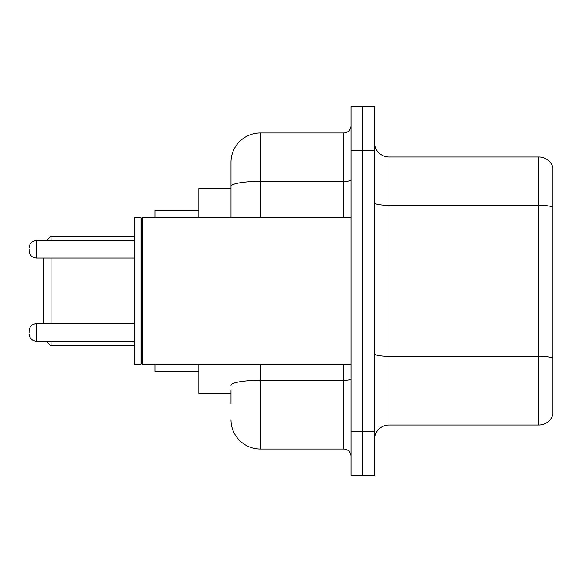 <?xml version="1.0" encoding="UTF-8"?>
<svg xmlns="http://www.w3.org/2000/svg" width="582" height="582" viewBox="0 0 582 582"><rect width="100%" height="100%" fill="white"/><g stroke="black" fill="none" stroke-linecap="round" stroke-linejoin="round"><path stroke-width="0.87" d="M231.01 214.613L231.01 178.339L231.01 188.583L198.826 188.583L198.826 217.843M231.01 393.417L198.826 393.417L198.826 364.157M231.01 403.661L231.01 390.493M350.99 431.458L350.99 475.356L362.695 475.356L362.695 431.458L362.695 475.356L374.401 475.356L374.401 431.458L362.695 431.458L362.695 150.542L362.695 431.458L350.99 431.458L350.99 150.542L362.695 150.542L362.695 106.644L362.695 150.542L374.401 150.542L374.401 431.458M374.401 150.542L374.401 106.644L350.99 106.644L350.99 150.542M260.278 364.157L260.278 449.02L343.671 449.02L343.671 364.157M231.01 217.843L231.01 162.247A29.26 29.26 0 0 1 260.278 132.98L343.671 132.98A7.319 7.319 0 0 0 350.99 125.668M231.01 162.247L231.01 178.339M350.99 456.332A7.319 7.319 0 0 0 343.671 449.02M260.278 449.02A29.26 29.26 0 0 1 231.01 419.753M374.401 439.657A14.63 14.63 0 0 1 389.031 425.02L538.852 425.02L538.852 156.98L389.031 156.98A14.63 14.63 0 0 1 374.401 142.343A14.63 14.63 0 0 0 389.031 156.98L389.031 425.02M552.9 167.514A14.63 14.63 0 0 0 538.852 156.98A14.63 14.63 0 0 1 552.9 167.514L552.9 414.486A14.63 14.63 0 0 1 538.852 425.02M43.73 258.081L43.73 323.628M51.049 258.081L51.049 323.628M51.049 341.183L51.049 345.868L134.442 345.868M154.928 364.157L154.928 371.469L198.826 371.469M198.826 210.531L154.928 210.531L154.928 217.843M46.655 240.519L51.049 236.132L51.049 240.519M142.495 364.157L141.761 363.423L141.761 218.577L142.495 217.843L142.495 364.157L350.99 364.157M141.026 364.157L134.442 364.157L134.442 217.843L141.026 217.843L141.026 364.157L141.761 363.423M29.1 332.409L29.1 330.947L29.1 332.409M29.1 249.3L29.1 250.762L29.1 249.3M350.99 379.057A7.319 1.273 0 0 1 343.671 380.33L260.278 380.33A29.26 5.078 180 0 0 231.01 385.415M260.278 132.98L260.278 181.344L343.671 181.344L343.671 132.98M231.01 186.429A29.26 5.078 180 0 1 260.278 181.344L260.278 217.843M343.671 217.843L343.671 181.344A7.319 1.273 0 0 0 350.99 180.071M552.9 207.17A14.63 2.539 180 0 0 538.852 205.337L389.031 205.337A14.63 2.539 0 0 1 374.401 202.798M552.9 358.163A14.63 2.539 180 0 0 538.852 356.337L389.031 356.337A14.63 2.539 -0 0 1 374.401 353.791M29.1 330.947C29.573 326.458 32.01 324.021 36.419 323.628L36.419 341.183L134.442 341.183M134.442 240.519L36.419 240.519L36.419 258.081C32.01 257.688 29.573 255.251 29.1 250.762M46.364 341.183L51.049 345.868M51.049 236.132L134.442 236.132M141.761 218.577L141.026 217.843M142.495 217.843L350.99 217.843M36.419 323.628L134.442 323.628M36.419 341.183C32.01 340.79 29.573 338.353 29.1 333.872M36.419 258.081L134.442 258.081M36.419 240.519C32.01 240.912 29.573 243.356 29.1 247.837"/></g></svg>
